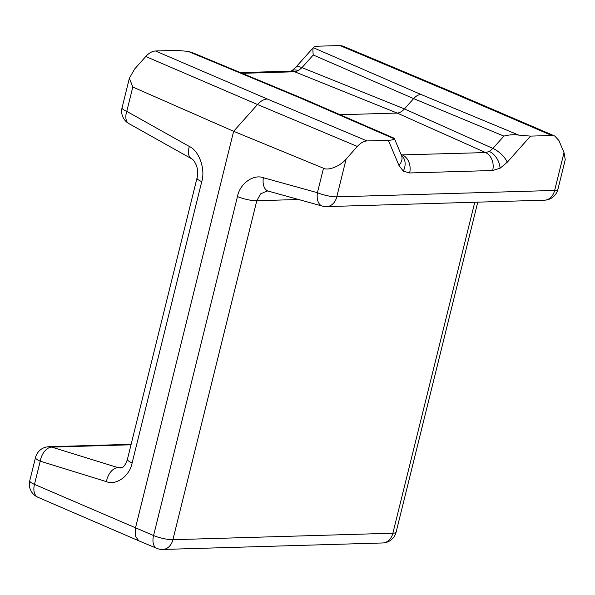 <?xml version="1.0" encoding="UTF-8"?>
<svg xmlns="http://www.w3.org/2000/svg" width="595" height="595" viewBox="0 0 595 595"><rect width="100%" height="100%" fill="white"/><g stroke="black" fill="none" stroke-linecap="round" stroke-linejoin="round"><path stroke-width="0.89" d="M554.785 136.039L551.788 135.489L454.015 93.482L457.005 94.032L554.785 136.039L558.913 140.524L564.015 152.618L565.25 159.683L557.902 189.366A14.25 3.012 -166.1 0 1 554.652 190.437L564.015 152.618M551.788 135.489L530.524 136.114L507.267 162.219A14.25 5.719 -138.3 0 0 492.913 148.423L503.891 136.106L413.637 98.606C416.039 95.974 418.478 94.59 420.94 94.456L518.78 135.117L530.524 136.114M394.284 138.308L401.476 155.377A14.25 9.981 157.1 0 1 398.933 165.41L388.349 140.308L367.085 140.933C363.79 141.104 360.548 142.949 357.35 146.459L257.509 104.519L145.76 56.51C148.966 53 152.208 51.155 155.496 50.984L176.321 50.367L188.072 51.371L192.46 52.672L302.58 98.435L394.225 138.256L394.158 138.784L300.319 98.011L302.505 98.406M131.012 444.777L51.743 447.113A14.25 8.843 107.2 0 0 40.215 461.162L34.465 484.382L153.57 535.545A14.25 8.226 -67.3 0 0 156.82 548.352L138.814 540.825L135.236 535.954L135.474 527.981L233.642 131.302L323.494 168.244C328.239 171.003 340.578 165.99 346.141 159.036L357.35 146.459M388.349 140.308C391.688 140.189 393.622 139.684 394.158 138.784M240.462 72.62L291.111 71.125A14.25 11.097 88.3 0 1 294.696 71.772L298.355 70.641A14.25 9.104 -119.6 0 0 291.84 70.723L295.492 67.599L313.282 47.682C313.81 46.789 315.752 46.284 319.091 46.165L339.916 45.547L342.861 46.075L456.96 94.017M155.496 50.984L267.244 98.986C263.957 99.164 260.707 101.009 257.509 104.519L233.642 131.302L132.797 87.034L126.772 111.377A14.25 8.315 119.3 0 0 128.922 123.626L191.516 158.724A14.25 8.315 -60.7 0 1 189.366 146.474C199.132 150.825 205.632 169.3 201.742 181.639L132.127 462.925C129.755 475.918 116.248 485.758 106.423 481.653L40.215 461.162A14.25 3.012 13.9 0 1 35.499 457.555L29.75 480.775A14.25 3.012 13.9 0 0 34.465 484.382A14.25 8.613 -66.7 0 0 37.939 497.286L138.814 540.825M189.366 146.474L126.772 111.377A14.25 3.012 -166.1 0 1 122.057 107.769L129.375 78.205L134.641 68.998L145.76 56.51M340.109 114.738L397.155 113.057A14.25 8.285 114.1 0 0 404.459 108.915L413.637 98.606L313.253 54.993C312.814 51.125 312.821 48.686 313.282 47.682L420.94 94.456M131.131 444.309L48.916 446.726A14.25 11.097 -91.7 0 1 51.743 447.113L117.951 467.603L120.681 467.99M267.17 190.973L260.595 193.866L256.795 200.731L172.907 539.702L392.864 533.217L474.773 202.241M156.82 548.352A14.25 14.25 0 0 0 162.74 549.453A14.25 11.097 -91.7 0 0 172.907 539.702A14.25 3.012 -166.1 0 1 153.57 535.545L237.457 196.573C239.807 183.736 253.292 173.918 263.354 177.719A14.25 8.494 -74.5 0 0 268.3 191.114L322.386 206.101A14.25 8.494 -74.5 0 1 317.44 192.706L323.494 168.244M122.325 467.477L117.951 467.603A14.25 8.843 107.2 0 0 106.423 481.653M129.375 78.205L132.797 87.034M518.78 135.117C514.214 134.373 509.253 134.708 503.891 136.106M291.84 70.723L290.888 71.147M401.283 154.916L485.617 152.573L489.306 151.45L492.913 148.423L404.459 108.915L301.992 67.629L313.253 54.993M489.306 151.45A14.25 9.104 60.4 0 1 500.023 168.251L507.267 162.219M401.491 155.399A14.25 11.409 125.3 0 1 403.284 171.1L409.613 172.959A14.25 11.097 88.3 0 0 402.555 155.02L401.037 154.336M242.15 73.326L294.696 71.772L397.155 113.057L485.617 152.573A14.25 11.097 88.3 0 1 492.667 170.512L500.023 168.251M492.667 170.512L409.613 172.959M398.933 165.41L403.284 171.1M346.141 159.036L336.777 196.856L554.652 190.437A14.25 11.097 -91.7 0 1 544.492 200.188A14.25 14.25 0 0 0 557.902 189.366M267.244 98.986L367.085 140.933M300.319 98.011L188.072 51.371M454.015 93.482L339.916 45.547M263.354 177.719L317.44 192.706A14.25 3.012 -166.1 0 0 336.777 196.856A14.25 11.097 -91.7 0 1 326.61 206.606L544.492 200.188M298.556 199.496L256.795 200.731A14.25 3.012 -166.1 0 1 237.457 196.573M396.114 532.146A14.25 3.012 -166.1 0 1 392.864 533.217A14.25 11.097 -91.7 0 1 382.697 542.967A14.25 14.25 0 0 0 396.114 532.146L477.778 202.159M201.742 181.639A14.25 3.012 13.9 0 1 197.027 178.031L127.419 459.318A14.25 3.012 13.9 0 0 132.127 462.925M298.355 70.641L301.992 67.629A14.25 5.719 41.7 0 0 295.492 67.599M322.386 206.093A14.25 14.25 0 0 0 326.61 206.606M268.3 191.114L267.192 190.98M162.74 549.453L382.697 542.967M29.75 480.775A14.25 14.25 0 0 0 37.939 497.286M48.916 446.726A14.25 14.25 0 0 0 35.499 457.555M127.419 459.318C124.548 468.183 121.09 467.968 120.681 467.982M122.057 107.769A14.25 14.25 0 0 0 128.922 123.626M197.027 178.031C197.994 173.918 197.83 169.82 196.529 165.737C194.848 161.751 193.182 159.408 191.516 158.724"/></g></svg>
